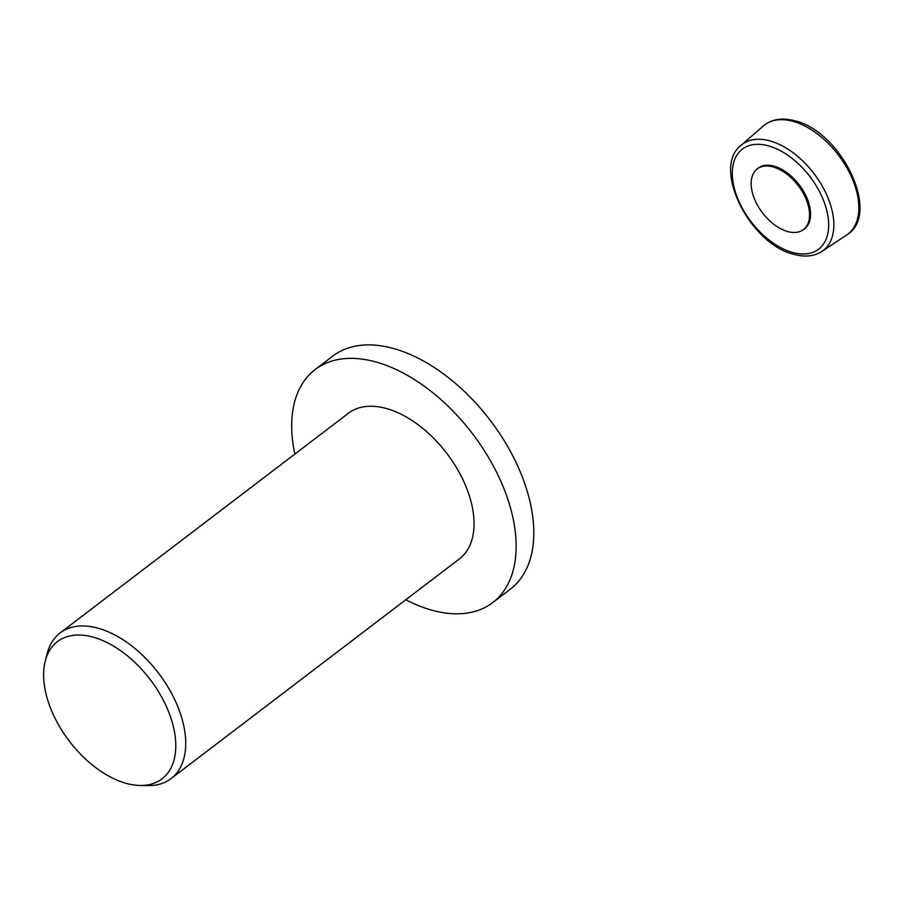 <?xml version="1.0" encoding="UTF-8"?>
<svg xmlns="http://www.w3.org/2000/svg" width="905" height="905" viewBox="0 0 905 905"><rect width="100%" height="100%" fill="white"/><g stroke="black" fill="none" stroke-linecap="round" stroke-linejoin="round"><path stroke-width="1.36" d="M808.618 206.951A38.123 22.467 52.7 0 1 802.769 230.062A38.123 22.467 52.7 0 1 773.99 224.429A38.123 22.467 52.7 0 1 752.112 191.521A38.123 22.467 52.7 0 1 756.603 169.461A38.123 22.467 52.7 0 1 785.653 173.24A38.123 22.467 52.7 0 1 808.618 206.951M802.769 230.062L803.776 229.395A38.202 22.512 -127.3 0 0 809.636 206.25A38.202 22.512 -127.3 0 0 786.615 172.459A38.202 22.512 -127.3 0 0 757.508 168.669L756.603 169.461M294.826 454.095A146.497 86.314 52.7 0 1 315.132 369.557A146.497 86.314 52.7 0 1 426.312 387.702A146.497 86.314 52.7 0 1 512.479 515.737A146.497 86.314 52.7 0 1 492.705 602.606A146.497 86.314 52.7 0 1 405.813 599.744M315.132 369.557L332.78 356.106A146.497 86.314 52.7 0 1 443.97 374.251A146.497 86.314 52.7 0 1 530.138 502.275A146.497 86.314 52.7 0 1 510.352 589.155L492.705 602.606M45.25 660.989L47.184 653.489A91.563 53.949 52.7 0 1 60.092 632.946A91.563 53.949 52.7 0 1 129.585 644.292A91.563 53.949 52.7 0 1 183.432 724.305A91.563 53.949 52.7 0 1 171.079 778.605A91.563 53.949 52.7 0 1 147.854 785.597L140.105 785.472A86.269 50.827 52.7 0 1 45.759 692.8A86.269 50.827 52.7 0 1 45.25 660.989A86.269 50.827 52.7 0 1 108.623 643.342A86.269 50.827 52.7 0 1 173.636 727.722A86.269 50.827 52.7 0 1 140.105 785.472M60.092 632.946L348.425 413.257A91.563 53.949 52.7 0 1 417.918 424.592A91.563 53.949 52.7 0 1 471.765 504.617A91.563 53.949 52.7 0 1 459.401 558.905L171.079 778.605M792.893 121.304A68.667 40.453 52.7 0 1 857.114 193.432A68.667 40.453 52.7 0 1 846.582 235.051L847.962 234.067C880.938 212.471 840.688 130.92 794.681 120.784C782.802 117.593 772.813 118.951 764.725 124.822L763.413 125.897A68.667 40.453 52.7 0 1 792.893 121.304M821.944 251.409C814.24 256.319 804.964 257.314 794.138 254.396C750.313 244.689 711.206 167.787 741.105 145.309A66.744 39.322 52.7 0 1 769.759 140.841A66.744 39.322 52.7 0 1 832.181 210.956A66.744 39.322 52.7 0 1 821.944 251.409L846.582 235.051M792.712 252.484A62.898 37.06 52.7 0 1 733.876 186.419A62.898 37.06 52.7 0 1 768.277 145.807A62.898 37.06 52.7 0 1 827.102 211.872A62.898 37.06 52.7 0 1 792.712 252.484M741.105 145.309L763.413 125.897"/></g></svg>
